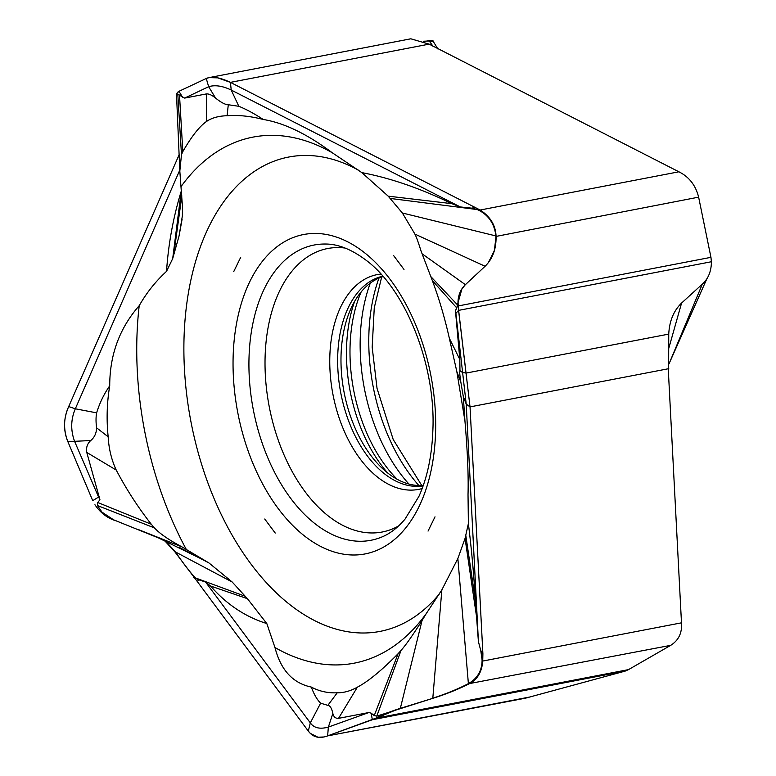 <?xml version="1.0" encoding="UTF-8"?>
<svg xmlns="http://www.w3.org/2000/svg" width="776" height="776" viewBox="0 0 776 776"><rect width="100%" height="100%" fill="white"/><g stroke="black" fill="none" stroke-linecap="round" stroke-linejoin="round"><path stroke-width="1.16" d="M209.074 77.61L206.261 78.492C211.673 76.009 219.724 77.299 230.414 82.372L480.15 210.024C490.325 216.64 495.621 225.331 496.058 236.117C496.368 248.844 492.663 258.941 484.942 266.41L488.308 262.715L494.36 250.677L496.058 236.117C495.621 225.331 490.325 216.64 480.15 210.024L230.414 82.372L217.746 77.852L209.074 77.61L410.814 38.8L429.147 44.135L678.893 171.797C689.098 176.87 695.684 185.328 698.633 197.153L710.952 257.331L458.112 305.967C457.394 297.315 459.751 290.272 465.202 284.84L484.942 266.41L465.202 284.831L461.4 289.632L460.013 292.426L458.015 302.048L458.567 310.381L711.408 261.745C711.34 270.979 708.488 278.293 702.833 283.667L681.988 302.679C673.82 310.39 669.407 320.866 668.747 334.107L668.621 375.953L681.483 622.827C682.22 632.877 678.631 640.384 670.687 645.351L628.521 669.61L375.681 718.246L327.637 735.89L372.344 719.73L625.184 671.095L628.521 669.61M458.112 305.967L470.033 406.896L482.895 653.77L482.74 661.055C481.847 672.482 476.978 680.242 468.112 684.316C457.287 689.699 445.414 694.404 432.475 698.439L399.989 708.478L432.475 698.439C445.414 694.404 457.287 689.699 468.112 684.316C476.978 680.242 481.847 672.482 482.74 661.055L482.895 653.77L470.033 406.896L458.567 310.381L455.716 313.582L455.531 310.449L456.773 307.946L432.339 280.602C439.061 298.556 444.726 317.772 449.333 338.239L456.831 371.617L464.921 420.718C467.53 451.195 468.558 475.824 468.025 494.603L468.384 523.587L465.057 538.389L457.859 558.545L441.854 589.867L426.237 613.622A267.846 161.941 79.1 0 1 274.966 647.514L266.808 623.535M399.912 708.323L372.344 719.73L371.141 713.163L374.245 715.569L376.767 716.132L432.475 698.439M625.184 671.095L525.41 698.196L327.637 735.89C319.373 738.927 312.932 737.326 308.315 731.089L310.303 733.368L317.869 737.2L323.67 736.996M197.405 581.67L174.92 551.901L164.628 540.659L174.92 551.901L197.424 581.69L308.315 731.089L197.424 581.69L198.549 579.711L205.582 582.058L310.313 722.873C313.911 728.004 319.925 729.411 328.355 727.093L332.846 713.464C333.622 716.888 335.513 718.518 338.52 718.353L368.852 712.533L371.141 713.163M116.497 520.958L115.294 520.589C107.069 517.941 100.279 512.655 94.934 504.74C100.337 512.655 107.127 517.941 115.304 520.589L116.429 520.929M92.732 500.665L67.725 441.311L92.732 500.665L98.581 497.057L99.959 499.783L97.708 502.489L97.417 505.525M68.695 406.556C63.574 417.818 63.254 429.4 67.725 441.311C63.196 429.991 63.516 418.41 68.695 406.556L179.227 154.531L68.695 406.556L75.321 408.797C70.791 419.418 70.548 430.253 74.574 441.321L90.734 440.535C87.29 443.678 85.971 447.645 86.776 452.437L99.949 499.783M176.637 96.069L176.259 94.08L178.955 91.306L206.261 78.492L178.955 91.306L177.364 92.451L176.472 95.826M433.406 41.914L433.056 40.837L423.502 41.225M711.408 261.745L710.952 257.331M468.384 523.587C471.653 550.135 473.942 575.462 475.251 599.567L478.414 641.616L466.221 404.121L455.531 310.449M668.747 334.107L466.172 373.072L462.428 372.47L459.955 370.618L459.829 359.501L455.716 313.582M485.097 266.265L414.937 234.1C415.451 236.049 415.461 233.353 421.096 251.152L432.339 280.602M456.773 307.946L457.433 304.832L430.845 276.615M461.962 288.74L457.433 304.832M488.259 262.783L492.071 256.575L494.157 251.181L495.719 243.286L495.883 235.933L402.356 212.993L414.937 234.1M402.356 212.993L388.213 196.173L361.839 172.621C390.279 177.995 420.282 188.345 451.836 203.651L460.304 206.94L231.219 90.045C222.566 85.884 215.039 84.768 208.657 86.699L184.659 98.086L177.801 94.284L176.54 95.147L179.819 171.098L182.496 207.124L182.379 215.815L179.043 236.02L172.689 258.612L181.225 191.255C173.281 217.144 168.382 243.848 166.53 271.367L172.689 258.612M678.893 171.797L480.15 210.024L479.81 210.791C489.19 216 494.555 224.38 495.883 235.933M479.81 210.791L477.318 209.569L390.338 198.452M473.612 206.319L472.671 208.259L477.318 209.569M472.671 208.259L460.304 206.94M451.836 203.651L388.204 196.153M205.582 582.058L210.538 586.016C226.543 604.32 245.294 616.833 266.798 623.555L247.399 598.665L232.208 582.029L208.977 562.969L182.04 546.934C168.79 539.873 159.584 533.519 154.414 527.893L151.281 524.227C138.147 507.523 126.469 489.472 116.235 470.062C111.482 459.77 108.795 448.673 108.174 436.791C106.39 419.612 106.904 402.628 109.717 385.827C109.726 354.845 119.552 328.132 139.214 305.676C146.557 292.765 155.666 281.329 166.53 271.367M439.323 593.999A241.53 146.024 79.1 0 1 286.276 601.74A241.53 146.024 79.1 0 1 188.326 293.396A241.53 146.024 79.1 0 1 358.657 170.293M464.931 420.728L463.301 396.536L460.828 382.025C458.839 369.066 460.284 372.722 459.955 370.618M482.895 653.77L480.751 650.511L478.414 641.616M480.751 650.511L482.09 659.862C482.08 670.551 477.512 678.476 468.384 683.627L467.938 683.869C457.326 689.301 445.618 694.074 432.814 698.167L441.854 589.867M426.237 613.622L422.037 620.567C412.832 635.127 405.838 645.069 401.056 650.385L398.098 653.712C381.695 670.406 368.115 681.551 357.377 687.158C350.645 690.97 343.933 692.842 337.25 692.793C327.986 693.24 319.353 691.338 311.331 687.09C292.843 683.2 280.718 670.018 274.966 647.514M328.355 727.083L368.852 712.533M311.331 687.08C313.96 694.287 317.054 699.661 320.614 703.182L327.841 705.365L337.25 692.793M327.841 705.365C330.062 705.539 331.73 708.245 332.846 713.464M198.549 579.711L195.785 578.042L245.4 596.346M210.538 586.016L247.399 598.665M177.801 94.284L181.487 154.647L182.816 151.63C191.575 136.411 199.481 126.352 206.532 121.454C211.867 117.836 218.716 115.934 227.087 115.74C238.407 114.897 250.464 116.138 263.248 119.475C284.123 122.899 307.121 133.996 332.264 152.765A267.846 161.941 -100.9 0 0 180.992 186.657M332.264 152.765L361.849 172.621M139.214 305.676A267.846 161.941 -100.9 0 0 186.143 549.127M109.717 385.827C103.984 394.043 99.619 403.045 96.631 412.851C95.846 417.11 95.836 422.105 96.602 427.838C96.447 433.183 94.488 437.421 90.734 440.535M179.789 170.109L75.321 408.797L96.631 412.851M182.147 548.875L208.977 562.969M165.627 541.115L175.541 551.998L232.208 582.029M193.661 577.441L194.213 576.646C188.791 570.641 182.564 562.425 175.541 551.998M194.213 576.646L195.785 578.042M178.878 547.187L201.721 559.089L158.634 537.991L113.606 519.823L102.015 512.17L97.407 505.525L154.414 527.893M97.708 502.489L151.281 524.227M67.725 441.311L74.574 441.321L98.581 497.057L99.202 496.756M181.487 154.647L179.819 171.098M263.258 119.485C254.101 113.529 245.953 109.125 238.833 106.293L228.289 104.741C225.409 104.76 221.179 102.558 215.612 98.125C212.09 95.225 209.084 93.809 206.571 93.886L184.659 98.086M233.721 271.619L240.686 257.36L233.721 271.619M275.238 533.054L264.732 519.018L275.238 533.054M435.006 516.835L428.042 531.085L435.006 516.835M393.49 255.401L403.995 269.437L393.49 255.401M423.289 485.417A106.574 64.437 79.1 0 1 388.233 473.409A106.574 64.437 79.1 0 1 341.033 364.293A106.574 64.437 79.1 0 1 383.111 276.557M429.448 40.73L423.871 41.39M429.458 40.934L433.318 41.555L437.887 48.966M668.951 363.963L706.8 278.923M681.57 303.067L668.747 348.424M475.251 599.567L465.842 535.644L475.251 599.586M399.989 708.469C390.716 711.388 382.616 714.648 375.681 718.246M463.301 396.536L466.221 404.121L470.033 406.896L668.776 368.668M681.483 622.827L482.74 661.055L482.09 659.862M467.938 683.869L670.687 645.351M530.212 696.926L327.637 735.89L328.355 727.093M238.833 106.293L231.219 90.045L230.414 82.372L429.147 44.135M495.912 236.438L698.633 197.153M459.829 359.501L449.333 338.239M465.377 284.666L422.251 253.907M460.828 382.025L456.831 371.617M476.318 615.116L465.057 538.389M468.384 683.627L457.859 558.545M400.368 708.187L422.037 620.567M376.767 716.132L401.056 650.385M338.52 718.363L357.377 687.158M374.245 715.569L398.098 653.712M308.315 731.089L310.313 722.873L320.614 703.182M138.545 529.639L182.04 546.934M86.766 452.437L116.235 470.062M181.836 195.814L173.572 255.857M182.069 219.414L179.043 236.02M182.68 97.398L178.955 91.306M206.261 78.492L208.657 86.699L215.612 98.125M206.561 93.877L206.532 121.454M179.499 95.002L182.816 151.63M228.289 104.741L227.087 115.74M96.602 427.838L108.174 436.791M305.162 536.488A162.62 98.319 -100.9 0 0 431.388 469.121A162.62 98.319 -100.9 0 0 363.566 251.967A162.62 98.319 -100.9 0 0 237.34 319.324A162.62 98.319 -100.9 0 0 305.162 536.488M325.095 244.023A150.331 90.889 -100.9 0 0 249.047 356.659A150.331 90.889 -100.9 0 0 315.58 524.149A150.331 90.889 -100.9 0 0 315.968 524.45A150.331 90.889 -100.9 0 0 381.482 537.147C389.843 533.82 397.71 527.796 405.062 519.066L418.933 496.359C427.227 477.929 431.863 456.084 432.843 430.816C436.141 364.739 405.043 288.585 365.69 259.941C351.344 249.232 337.812 243.926 325.095 244.023M345.116 248.058A144.346 87.271 -100.9 0 0 265.392 350.325A144.346 87.271 -100.9 0 0 329.024 516.535A144.346 87.271 -100.9 0 0 329.402 516.826A144.346 87.271 -100.9 0 0 398.583 525.973M422.154 488.531A109.367 66.125 79.1 0 1 378.251 477.676A109.367 66.125 79.1 0 1 377.931 477.424A109.367 66.125 79.1 0 1 329.771 358.949A109.367 66.125 79.1 0 1 380.9 274.074M382.781 276.188A106.787 64.563 -100.9 0 0 337.657 362.188A106.787 64.563 -100.9 0 0 384.702 473.971A106.787 64.563 -100.9 0 0 385.012 474.214A106.787 64.563 -100.9 0 0 423.124 485.883M361.18 291.892A127.555 77.115 -100.9 0 0 397.234 479.316M387.651 472.953A125.615 75.951 79.1 0 1 354.642 301.35M408.923 484.04A144.346 87.271 79.1 0 1 370.278 283.162M378.969 278.089A150.331 90.889 -100.9 0 0 418.875 485.524M429.235 40.944L433.124 46.463M702.348 284.113L669.455 362.819M208.637 562.784L188.607 552.279M182.05 548.826L187.501 551.688M381.656 277.032L374.265 307.82L372.179 347.212L377.039 388.388L393.209 439.517L421.756 485.504"/></g></svg>
